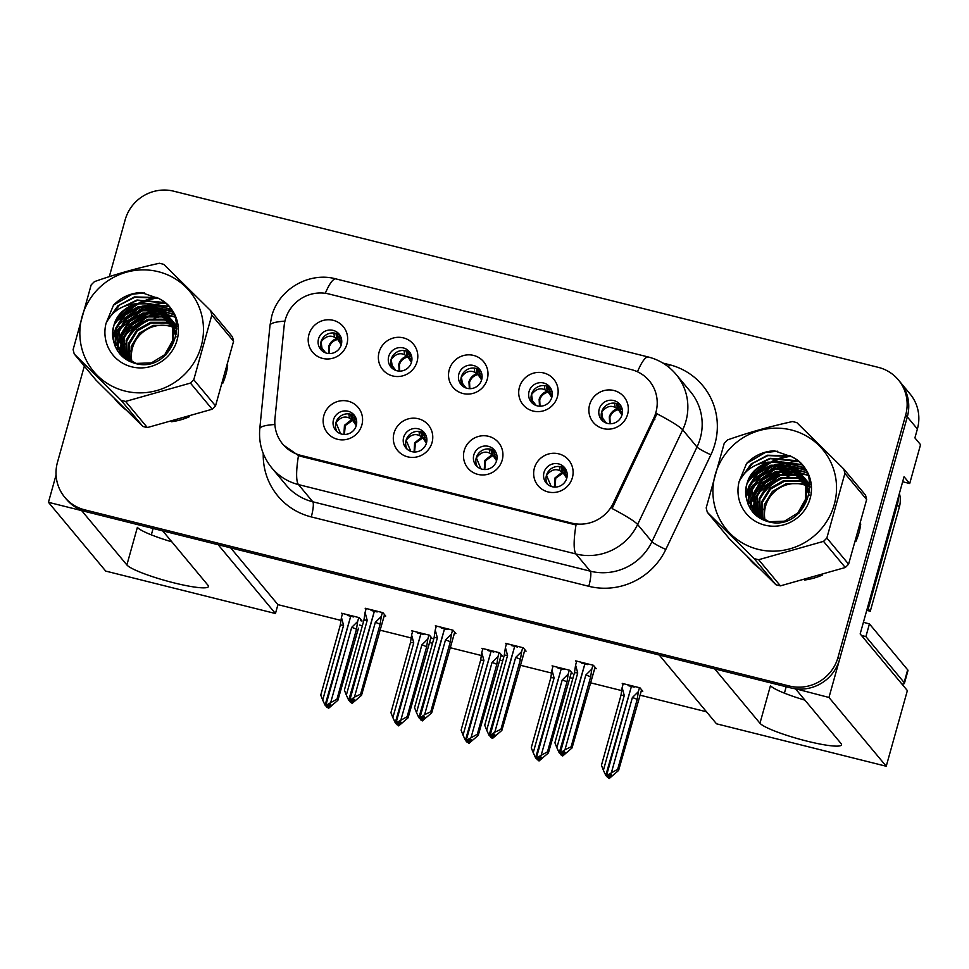 <?xml version="1.0" encoding="UTF-8"?>
<svg xmlns="http://www.w3.org/2000/svg" width="969" height="969" viewBox="0 0 969 969"><rect width="100%" height="100%" fill="white"/><g stroke="black" fill="none" stroke-linecap="round" stroke-linejoin="round"><path stroke-width="1.45" d="M458.87 374.034A11.979 11.64 -39.8 0 0 472.666 388.351A11.979 11.64 -39.8 0 0 479.473 369.225A11.979 11.64 -39.8 0 0 458.87 374.034M462.407 385.904A11.979 11.64 140.2 0 1 480.563 370.776M449.253 369.71A19.961 19.392 -39.8 0 0 462.94 393.511A19.961 19.392 -39.8 0 0 487.262 379.218A19.961 19.392 -39.8 0 0 473.575 355.417A19.961 19.392 -39.8 0 0 449.253 369.71M473.829 454.921A11.979 11.64 -39.8 0 0 487.625 469.226A11.979 11.64 -39.8 0 0 494.432 450.101A11.979 11.64 -39.8 0 0 473.829 454.921M477.354 466.779A11.979 11.64 140.2 0 1 495.522 451.663M464.212 450.597A19.961 19.392 -39.8 0 0 477.899 474.386A19.961 19.392 -39.8 0 0 502.208 460.093A19.961 19.392 -39.8 0 0 488.521 436.304A19.961 19.392 -39.8 0 0 464.212 450.597M529.05 391.585A11.979 11.64 -39.8 0 0 542.846 405.89A11.979 11.64 -39.8 0 0 549.653 386.764A11.979 11.64 -39.8 0 0 529.05 391.585M532.575 403.443A11.979 11.64 140.2 0 1 550.743 388.327M519.432 387.261A19.961 19.392 -39.8 0 0 533.107 411.05A19.961 19.392 -39.8 0 0 557.429 396.757A19.961 19.392 -39.8 0 0 543.742 372.968A19.961 19.392 -39.8 0 0 519.432 387.261M599.217 409.124A11.979 11.64 -39.8 0 0 613.014 423.441A11.979 11.64 -39.8 0 0 619.821 404.315A11.979 11.64 -39.8 0 0 599.217 409.124M602.742 420.994A11.979 11.64 140.2 0 1 620.911 405.866M589.6 404.8A19.961 19.392 -39.8 0 0 603.287 428.601A19.961 19.392 -39.8 0 0 627.609 414.308A19.961 19.392 -39.8 0 0 613.922 390.507A19.961 19.392 -39.8 0 0 589.6 404.8M388.702 356.483A11.979 11.64 -39.8 0 0 402.498 370.8A11.979 11.64 -39.8 0 0 409.306 351.674A11.979 11.64 -39.8 0 0 388.702 356.483M392.227 368.353A11.979 11.64 140.2 0 1 410.396 353.237M379.085 352.171A19.961 19.392 -39.8 0 0 392.772 375.96A19.961 19.392 -39.8 0 0 417.082 361.667A19.961 19.392 -39.8 0 0 403.407 337.878A19.961 19.392 -39.8 0 0 379.085 352.171M318.522 338.944A11.979 11.64 -39.8 0 0 332.319 353.249A11.979 11.64 -39.8 0 0 339.126 334.135A11.979 11.64 -39.8 0 0 318.522 338.944M322.059 350.802A11.979 11.64 140.2 0 1 340.216 335.686M308.917 334.62A19.961 19.392 -39.8 0 0 322.592 358.409A19.961 19.392 -39.8 0 0 346.914 344.116A19.961 19.392 -39.8 0 0 333.227 320.327A19.961 19.392 -39.8 0 0 308.917 334.62M333.481 419.831A11.979 11.64 -39.8 0 0 347.277 434.136A11.979 11.64 -39.8 0 0 354.085 415.011A11.979 11.64 -39.8 0 0 333.481 419.831M337.006 431.689A11.979 11.64 140.2 0 1 355.175 416.573M323.864 415.507A19.961 19.392 -39.8 0 0 337.551 439.296A19.961 19.392 -39.8 0 0 361.861 425.003A19.961 19.392 -39.8 0 0 348.186 401.214A19.961 19.392 -39.8 0 0 323.864 415.507M403.649 437.37A11.979 11.64 -39.8 0 0 417.445 451.687A11.979 11.64 -39.8 0 0 424.252 432.562A11.979 11.64 -39.8 0 0 403.649 437.37M407.186 449.241A11.979 11.64 140.2 0 1 425.343 434.112M394.032 433.046A19.961 19.392 -39.8 0 0 407.719 456.847A19.961 19.392 -39.8 0 0 432.041 442.554A19.961 19.392 -39.8 0 0 418.354 418.753A19.961 19.392 -39.8 0 0 394.032 433.046M543.997 472.46A11.979 11.64 -39.8 0 0 557.793 486.777A11.979 11.64 -39.8 0 0 564.6 467.652A11.979 11.64 -39.8 0 0 543.997 472.46M547.533 484.33A11.979 11.64 140.2 0 1 565.69 469.202M534.379 468.136A19.961 19.392 -39.8 0 0 548.066 491.937A19.961 19.392 -39.8 0 0 572.388 477.644A19.961 19.392 -39.8 0 0 558.701 453.843A19.961 19.392 -39.8 0 0 534.379 468.136M285.286 319.746A35.926 34.908 -39.8 0 0 284.147 325.826L274.966 418.608A35.926 34.908 -39.8 0 0 282.694 444.068A35.926 34.908 -39.8 0 0 300.741 455.357L571.698 523.103A35.926 34.908 -39.8 0 0 613.28 503.202L653.724 418.245A35.926 34.908 -39.8 0 0 649.327 380.878A35.926 34.908 -39.8 0 0 631.279 369.589L329.06 294.019A35.926 34.908 -39.8 0 0 285.286 319.746M126.878 564.951A42.588 5.838 -164.4 0 0 169.866 581.812A42.588 5.838 -164.4 0 0 208.432 586.536A42.588 5.838 -164.4 0 0 207.947 585.215L162.707 530.867L218.182 544.735L275.45 613.522L105.718 571.092L48.45 502.305L81.638 510.602L126.878 564.951L137.38 527.366A42.588 5.838 -164.4 0 0 171.84 541.841M795.864 688.85L828.967 697.462L907.299 416.888A39.923 38.784 -39.8 0 0 899.983 381.847A39.923 38.784 -39.8 0 1 907.299 416.888L839.602 659.368A39.923 38.784 -39.8 0 1 790.97 687.954L86.447 511.802A39.923 38.784 -39.8 0 1 66.401 499.253L64.79 497.315A39.923 38.784 -39.8 0 0 84.836 509.864L789.36 686.016A39.923 38.784 -39.8 0 0 837.991 657.442L905.688 414.95A39.923 38.784 -39.8 0 0 898.372 379.909A39.923 38.784 -39.8 0 0 878.326 367.36L173.802 191.208A39.923 38.784 -39.8 0 0 125.171 219.793L109.303 276.649M56.069 475.016L48.45 502.305M898.372 379.909L910.061 393.959A39.923 38.784 -39.8 0 1 917.389 429.001L914.906 437.891L920.55 444.674L909.709 483.519L904.053 476.736L860.169 633.908L907.359 690.582L886.235 766.249L716.503 723.807L659.235 655.02L714.71 668.889L759.962 723.249A42.588 5.838 -164.4 0 0 802.95 740.098A42.588 5.838 -164.4 0 0 841.504 744.834A42.588 5.838 -164.4 0 0 841.031 743.514L795.779 689.165M909.709 483.519L902.66 481.75M886.235 766.249L828.967 697.462M784.418 693.15L786.198 686.767M230.658 547.86L277.933 604.644L340.943 620.39M359.414 625.017L362.358 625.756M379.727 630.092L411.11 637.941M429.594 642.568L432.537 643.295M449.907 647.643L481.29 655.492M499.762 660.107L502.705 660.846M520.074 665.182L551.458 673.031M569.942 677.658L572.885 678.397M590.254 682.733L621.626 690.582M640.109 695.197L706.51 711.803M277.933 604.644L275.45 613.522M151.334 534.852L153.114 528.468M563.631 469.747L566.066 470.353M423.296 434.657L425.73 435.263M353.116 417.106L355.55 417.724M338.169 336.231L340.603 336.837M408.337 353.77L410.771 354.388M618.864 406.411L621.299 407.016M548.684 388.86L551.119 389.477M493.463 452.196L495.898 452.814M478.516 371.321L480.951 371.926M571.153 673.322L572.618 673.685L569.796 670.294L552.064 665.86L552.875 666.829M500.973 655.771L502.439 656.134L499.616 652.743L481.884 648.309L482.695 649.291M430.805 638.22L432.271 638.595L429.449 635.204L411.716 630.771L412.528 631.74M360.625 620.681L362.091 621.044L359.269 617.653L341.536 613.22L342.348 614.189M641.321 690.861L642.786 691.224L639.964 687.833L622.231 683.399L623.043 684.38M524.604 650.78L526.07 651.156L523.248 647.764L505.515 643.331L506.327 644.3M454.437 633.241L455.902 633.605L453.08 630.213L435.347 625.78L436.159 626.749M384.269 615.69L385.735 616.066L382.912 612.674L365.168 608.241L365.979 609.21M594.784 668.331L596.25 668.695L593.428 665.303L575.695 660.87L576.507 661.851M804.912 700.139A42.588 5.838 15.6 0 1 770.452 685.664L759.962 723.249M114.669 398.731A63.869 62.052 -39.8 0 0 115.953 400.33A63.869 62.052 -39.8 0 0 125.885 409.814M171.549 421.733A63.869 62.052 -39.8 0 0 189.549 416.634M222.737 383.336A63.869 62.052 -39.8 0 0 225.838 374.664A63.869 62.052 -39.8 0 0 227.667 365.713M115.275 399.337A63.869 62.052 -39.8 0 0 116.764 401.299M747.741 557.03A63.869 62.052 -39.8 0 0 749.025 558.628A63.869 62.052 -39.8 0 0 758.957 568.113M804.621 580.019A63.869 62.052 -39.8 0 0 822.62 574.932M855.809 541.635A63.869 62.052 -39.8 0 0 858.922 532.962A63.869 62.052 -39.8 0 0 860.738 524.011M748.347 557.623A63.869 62.052 -39.8 0 0 749.849 559.585M637.469 371.781A46.573 8.987 -76 0 1 648.322 357.004C659.453 359.874 668.731 365.701 676.156 374.482A53.222 51.708 140.2 0 1 685.919 421.2A53.222 51.708 140.2 0 1 682.685 429.824A46.573 4.736 25.5 0 0 656.934 413.751L612.093 508.531A46.573 4.736 25.5 0 1 637.614 524.495A53.222 51.708 140.2 0 1 575.998 553.989A46.573 8.987 104 0 1 576.01 524.956L301.734 456.556L298.488 455.563L283.614 445.159M156.978 297.422A63.869 62.052 -39.8 0 0 138.749 303.127M135.866 304.617A63.869 62.052 -39.8 0 0 115.02 322.568L137.089 304.327M790.062 455.721A63.869 62.052 -39.8 0 0 771.821 461.426M768.938 462.916A63.869 62.052 -39.8 0 0 748.104 480.866L770.161 462.613M84.327 366.1L57.474 462.274A39.923 38.784 -39.8 0 0 64.79 497.315M560.99 466.792L562.202 472.157L563.195 472.993L562.359 467.833L564.939 471.685M554.425 487.068L554.971 477.959L562.202 472.157L559.925 470.716C555.189 468.439 550.719 470.001 546.528 475.404L551.179 486.426M567.059 472.945L564.77 471.891L564.321 472.69L566.053 474.871M562.359 467.833L561.499 467.119M566.756 478.323L563.195 472.993L555.758 478.177L554.922 487.092M583.786 662.893L583.592 663.583M560.336 753.7L561.863 755.033L565.23 752.647L564.418 751.678L561.063 754.064L560.252 753.095L564.963 749.752L571.116 746.82L572.049 747.935L595.075 667.29M587.856 663.91L587.662 664.601L584.876 663.898L560.252 753.095M592.919 665.182L591.817 669.143L585.833 675.005L564.963 749.752M591.817 669.143L590.642 676.919L571.116 746.82M560.833 754.766L562.674 756.002L572.049 747.935M576.7 661.124L575.598 665.085L577.73 672.983L556.86 747.729L559.222 752.828L584.767 664.262M581.775 662.396L581.582 663.075L584.368 663.777M575.598 665.085L574.423 672.861L554.91 742.763L556.86 747.729M590.642 676.919A9.048 1.235 -164.4 0 0 585.833 675.005M562.674 756.002L561.863 755.033M559.222 752.828L560.385 753.507M577.73 672.983A9.048 1.235 -164.4 0 0 574.423 672.861M561.063 754.064L559.985 753.022M559.476 752.901L560.288 753.87M620.16 408.349L617.58 404.497L618.404 409.669L621.965 415.023M617.58 404.497L616.187 403.443M623.249 683.654L622.134 687.615L624.266 695.512L603.396 770.258L605.758 775.37L631.316 686.791M606.025 775.43L606.558 776.339L605.758 775.37M606.873 776.23L609.21 778.531L608.411 777.562L611.766 775.176L610.967 774.207L607.599 776.593L606.533 775.551L617.665 769.35L618.585 770.464L641.611 689.819M607.599 776.593L606.8 775.624M634.392 686.44L634.198 687.13L631.413 686.44L606.533 775.551M628.312 684.926L628.118 685.616L630.904 686.306M622.134 687.615L620.959 695.403L601.446 765.304L603.396 770.258M624.266 695.512A9.048 1.235 -164.4 0 0 620.959 695.403M607.369 777.308L608.411 777.562M618.585 770.464L609.21 778.531M611.512 772.281L632.382 697.547A9.048 1.235 15.6 0 1 637.178 699.448L617.665 769.35M632.382 697.547L638.353 691.672L637.178 699.448M638.353 691.672L639.455 687.711M630.129 686.113L630.322 685.422M606.412 423.102L602.682 418.293L601.749 412.067C605.964 406.677 610.422 405.115 615.133 407.38L614.564 403.165M616.72 403.782L617.41 408.821L615.133 407.38M622.28 409.621L619.99 408.555L619.542 409.354L622.364 413.169M609.683 423.732L609.295 416.876C610.688 412.697 613.389 410.02 617.41 408.821L618.404 409.669C614.128 410.65 611.294 413.218 609.901 417.373L610.179 423.756M622.328 413.351L619.542 409.354M619.785 410.008L621.25 411.498M490.811 449.241L492.022 454.606L493.015 455.454L492.191 450.294L494.759 454.146M484.246 469.529L484.803 460.408L492.022 454.606L489.757 453.165C485.021 450.888 480.551 452.45 476.36 457.865L480.999 468.887M496.891 455.394L494.59 454.34L494.142 455.139L495.886 457.32M492.191 450.294L491.331 449.568M496.588 460.772L493.015 455.454L485.578 460.638L484.754 469.541M513.606 645.354L513.425 646.032M490.157 736.149L491.695 737.482L495.062 735.108L494.251 734.139L490.883 736.513L490.084 735.544L494.796 732.213L500.949 729.282L501.869 730.384L522.666 657.745M517.676 646.371L517.482 647.05L514.696 646.359L490.084 735.544M522.739 647.631L521.637 651.592L515.665 657.466L494.796 732.213M521.637 651.592L520.462 659.38L500.949 729.282M490.653 737.227L492.506 738.451L501.869 730.384M506.533 643.586L505.43 647.546L507.562 655.432L486.692 730.178L489.042 735.289L514.6 646.723M511.596 644.845L511.402 645.536L514.188 646.226M505.43 647.546L504.255 655.323L484.73 725.224L486.692 730.178M520.462 659.38A9.048 1.235 -164.4 0 0 515.665 657.466M492.506 738.451L491.695 737.482M489.042 735.289L490.217 735.968M507.562 655.432A9.048 1.235 -164.4 0 0 504.255 655.323M490.883 736.513L489.817 735.483M489.309 735.35L490.12 736.319M420.643 431.702L421.854 437.067L422.847 437.903L422.012 432.743L424.592 436.595M414.078 451.978L414.623 442.869L421.854 437.067L419.577 435.626C414.841 433.349 410.384 434.911 406.181 440.314L410.832 451.336M426.711 437.855L424.422 436.801L423.974 437.6L425.718 439.781M422.012 432.743L421.164 432.029M426.408 443.221L422.847 437.903L415.41 443.087L414.575 452.002M443.439 627.803L443.245 628.493M419.989 718.61L421.527 719.943L424.882 717.557L424.071 716.588L420.716 718.974L419.904 718.005L424.616 714.662L430.769 711.731L431.702 712.845L454.727 632.2M447.508 628.82L447.315 629.511L444.529 628.808L419.904 718.005M452.571 630.092L451.469 634.053L445.486 639.915L424.616 714.662M451.469 634.053L450.294 641.829L430.769 711.731M420.485 719.676L422.327 720.912L431.702 712.845M436.353 626.035L435.251 629.995L437.382 637.893L416.513 712.639L418.874 717.738L444.42 629.172M441.428 627.306L441.234 627.985L444.02 628.687M435.251 629.995L434.076 637.772L414.562 707.673L416.513 712.639M450.294 641.829A9.048 1.235 -164.4 0 0 445.486 639.915M422.327 720.912L421.527 719.943M418.874 717.738L420.037 718.417M437.382 637.893A9.048 1.235 -164.4 0 0 434.076 637.772M420.716 718.974L419.638 717.932M419.141 717.811L419.94 718.78M350.463 414.151L351.674 419.516L352.668 420.364L351.844 415.204L354.412 419.044M343.898 434.439L344.455 425.318L351.674 419.516L349.409 418.075C344.673 415.798 340.204 417.36 336.013 422.763L340.664 433.797M356.544 420.304L354.242 419.25L353.794 420.049L355.538 422.23M351.844 415.204L350.984 414.478M356.241 425.682L352.668 420.364L345.243 425.536L344.407 434.451M373.271 610.264L373.077 610.942M349.821 701.059L351.347 702.392L354.715 700.006L353.903 699.037L350.548 701.423L349.736 700.454L354.448 697.111L360.601 694.179L361.522 695.294L384.56 614.649M377.329 611.269L377.135 611.96L374.349 611.269L349.736 700.454M382.404 612.541L381.289 616.502L375.318 622.377L354.448 697.111M381.289 616.502L380.114 624.278L360.601 694.179M350.306 702.137L352.159 703.361L361.522 695.294M366.185 608.484L365.083 612.456L367.215 620.342L346.345 695.088L348.695 700.199L374.252 611.621M371.248 609.755L371.054 610.446L373.852 611.136M365.083 612.456L363.908 620.233L344.383 690.134L346.345 695.088M380.114 624.278A9.048 1.235 -164.4 0 0 375.318 622.377M352.159 703.361L351.347 702.392M348.695 700.199L349.87 700.866M367.215 620.342A9.048 1.235 -164.4 0 0 363.908 620.233M350.548 701.423L349.47 700.393M348.961 700.26L349.773 701.229M549.992 390.81L547.4 386.958L548.236 392.118L551.797 397.472M553.069 666.115L551.967 670.076L554.098 677.973L533.229 752.707L535.578 757.819L561.136 669.252M535.845 757.879L536.39 758.788L535.578 757.819M536.705 758.691L539.043 760.98L538.231 760.011L541.598 757.637L540.787 756.668L537.432 759.042L536.354 758.012L547.485 751.811L548.418 752.925L571.444 672.268M537.432 759.042L536.62 758.073M564.212 668.901L564.031 669.591L561.233 668.889L536.354 758.012M558.132 667.375L557.95 668.065L560.736 668.767M551.967 670.076L550.792 677.852L531.278 747.753L533.229 752.707M554.098 677.973A9.048 1.235 -164.4 0 0 550.792 677.852M537.201 759.757L538.231 760.011M548.418 752.925L539.043 760.98M541.332 754.742L562.202 679.996A9.048 1.235 15.6 0 1 566.998 681.91L547.485 751.811M562.202 679.996L568.173 674.133L566.998 681.91M568.173 674.133L569.288 670.16M559.961 668.574L560.155 667.883M536.232 405.551L532.502 400.742L531.581 394.528C535.784 389.138 540.254 387.576 544.966 389.829L544.396 385.626M547.4 386.958L546.552 386.231L547.243 391.282L544.966 389.829M552.112 392.07L549.811 391.016L549.362 391.815L552.185 395.618M539.503 406.193L539.127 399.325C540.508 395.158 543.209 392.469 547.243 391.282L548.236 392.118C543.96 393.099 541.126 395.679 539.721 399.834L540.012 406.205M552.16 395.8L549.362 391.815M549.617 392.469L551.07 393.959M479.812 373.259L477.232 369.407L478.056 374.567L481.617 379.933M477.232 369.407L475.84 368.353M482.901 648.564L481.787 652.525L483.919 660.422L463.049 735.168L465.411 740.268L490.968 651.701M465.677 740.34L466.21 741.237L465.411 740.268M466.525 741.14L468.863 743.441L468.063 742.472L471.418 740.086L470.619 739.117L467.252 741.503L466.186 740.461L477.317 734.26L478.238 735.374L501.264 654.729M467.252 741.503L466.452 740.534M494.045 651.35L493.851 652.04L491.065 651.338L466.186 740.461M487.964 649.836L487.77 650.514L490.556 651.216M481.787 652.525L480.612 660.301L461.099 730.202L463.049 735.168M483.919 660.422A9.048 1.235 -164.4 0 0 480.612 660.301M467.022 742.206L468.063 742.472M478.238 735.374L468.863 743.441M471.164 737.191L492.034 662.445A9.048 1.235 15.6 0 1 496.831 664.359L477.317 734.26M492.034 662.445L498.005 656.582L496.831 664.359M498.005 656.582L499.108 652.621M489.781 651.023L489.975 650.332M466.065 388L462.334 383.191L461.414 376.977C465.617 371.587 470.074 370.025 474.798 372.29L474.216 368.075M476.385 368.692L477.063 373.731L474.798 372.29M481.932 374.531L479.643 373.465L479.195 374.264L482.017 378.067M469.335 388.642L468.96 381.774C470.34 377.607 473.042 374.93 477.063 373.731L478.056 374.567C473.78 375.56 470.946 378.128 469.553 382.283L469.844 388.666M481.993 378.249L479.195 374.264M479.437 374.918L480.903 376.408M409.645 355.72L407.065 351.856L407.888 357.028L411.45 362.382M407.065 351.856L405.672 350.814M412.721 631.025L411.619 634.986L413.751 642.871L392.881 717.617L395.231 722.729L420.788 634.162M395.497 722.789L396.042 723.698L395.231 722.729M396.357 723.589L398.695 725.89L397.884 724.921L401.251 722.547L400.439 721.578L397.084 723.952L396.006 722.922L407.137 716.709L408.07 717.823L431.096 637.178M397.084 723.952L396.273 722.983M423.877 633.811L423.683 634.489L420.897 633.799L396.006 722.922M417.796 632.285L417.603 632.975L420.389 633.665M411.619 634.986L410.444 642.762L390.931 712.663L392.881 717.617M413.751 642.871A9.048 1.235 -164.4 0 0 410.444 642.762M396.854 724.667L397.884 724.921M408.07 717.823L398.695 725.89M400.984 719.652L421.854 644.906A9.048 1.235 15.6 0 1 426.651 646.808L407.137 716.709M421.854 644.906L427.826 639.031L426.651 646.808M427.826 639.031L428.94 635.07M419.613 633.472L419.807 632.793M395.885 370.461L392.154 365.652L391.234 359.426C395.449 354.048 399.906 352.486 404.618 354.739L404.049 350.524M406.205 351.141L406.895 356.192L404.618 354.739M411.764 356.98L409.463 355.914L409.015 356.713L411.837 360.529M409.463 355.914L410.904 354.23L409.463 355.914M399.155 371.103L398.78 364.235C400.161 360.068 402.862 357.379 406.895 356.192L407.888 357.028C403.613 358.009 400.778 360.577 399.373 364.732L399.664 371.115M411.813 360.71L409.015 356.713M409.269 357.367L410.735 358.869M339.465 338.169L336.885 334.317L337.721 339.477L341.27 344.831M336.885 334.317L335.504 333.263M342.554 613.474L341.439 617.435L343.583 625.332L322.713 700.078L325.063 705.178L350.621 616.611M325.33 705.25L326.141 706.219L325.063 705.178M326.178 706.05L328.527 708.351L327.716 707.382L331.071 704.996L330.272 704.027L326.904 706.413L325.838 705.371L336.97 699.17L337.89 700.284L358.482 628.191M326.904 706.413L326.105 705.444M353.697 616.26L353.503 616.95L350.717 616.248L325.838 705.371M347.617 614.746L347.423 615.424L350.209 616.127M341.439 617.435L340.264 625.211L320.751 695.112L322.713 700.078M343.583 625.332A9.048 1.235 -164.4 0 0 340.264 625.211M326.674 707.116L327.716 707.382M337.89 700.284L328.527 708.351M330.817 702.101L351.686 627.355A9.048 1.235 15.6 0 1 356.483 629.269L336.97 699.17M351.686 627.355L357.658 621.492L356.483 629.269M357.658 621.492L358.76 617.532M349.446 615.933L349.627 615.242M325.717 352.91L321.987 348.101L321.066 341.887C325.269 336.497 329.726 334.935 334.45 337.2L333.869 332.985M336.037 333.59L336.715 338.641L334.45 337.2M341.585 339.429L339.295 338.375L338.847 339.174L341.669 342.978M328.988 353.552L328.612 346.684C329.993 342.517 332.694 339.84 336.715 338.641L337.721 339.477C333.445 340.47 330.599 343.038 329.206 347.193L329.496 353.564M341.645 343.159L338.847 339.174M339.089 339.828L340.555 341.318M863.415 622.28A26.611 3.646 -164.4 0 0 869.435 623.891L865.898 636.597A26.611 3.646 15.6 0 1 861.429 635.422M901.994 684.138A26.611 3.646 -164.4 0 0 904.428 683.339L907.965 670.645A26.611 3.646 -164.4 0 0 907.674 669.821L869.435 623.891M904.428 683.339A26.611 3.646 -164.4 0 0 904.125 682.515L865.898 636.597M898.275 497.424A26.611 25.86 140.2 0 1 897.306 504.788L868.236 608.895A26.611 25.86 -39.8 0 0 867.243 608.58M897.306 504.788L899.329 507.211A26.611 25.86 -39.8 0 0 899.402 493.403M868.236 608.895L870.259 611.318A26.611 25.86 -39.8 0 0 866.746 610.385M899.329 507.211L870.259 611.318M121.658 355.853A46.052 44.744 140.2 0 1 121.791 355.054M121.852 354.654A46.052 44.744 140.2 0 1 122.058 353.624M122.167 353.091A46.052 44.744 140.2 0 1 122.772 350.621M123.124 349.397A46.052 44.744 140.2 0 1 125.304 343.668M126.891 340.494A46.052 44.744 140.2 0 1 150.365 319.6M154.095 318.256A46.052 44.744 140.2 0 1 160.89 316.669M162.368 316.463A46.052 44.744 140.2 0 1 165.469 316.197M166.171 316.16A46.052 44.744 140.2 0 1 167.637 316.124M168.533 316.124A46.052 44.744 140.2 0 1 174.529 316.609M114.185 324.809A63.203 61.41 140.2 0 1 138.288 304.084M140.759 302.909A63.203 61.41 140.2 0 1 157.85 297.955M124.42 408.385A63.203 61.41 140.2 0 1 119.732 403.758M754.73 514.139A46.052 44.744 140.2 0 1 754.863 513.352A46.052 44.744 140.2 0 1 754.899 513.134M754.936 512.952A46.052 44.744 140.2 0 1 755.13 511.923M755.239 511.378A46.052 44.744 140.2 0 1 755.856 508.907M756.208 507.695A46.052 44.744 140.2 0 1 758.376 501.966M759.975 498.781A46.052 44.744 140.2 0 1 783.449 477.899M787.167 476.554A46.052 44.744 140.2 0 1 793.974 474.967M795.452 474.762A46.052 44.744 140.2 0 1 798.541 474.483M799.255 474.459A46.052 44.744 140.2 0 1 800.709 474.422M801.605 474.422A46.052 44.744 140.2 0 1 807.613 474.895M747.269 483.107A63.203 61.41 140.2 0 1 771.36 462.37M773.831 461.208A63.203 61.41 140.2 0 1 790.922 456.254M757.504 566.671A63.203 61.41 140.2 0 1 752.816 562.044M172.93 327.195A30.414 29.554 -39.8 0 0 169.563 326.141A30.414 29.554 -39.8 0 0 132.026 362.14M124.989 391.04A62.537 60.768 -39.8 0 0 201.189 346.26A62.537 60.768 -39.8 0 0 158.31 271.695A62.537 60.768 -39.8 0 0 82.123 316.488A62.537 60.768 -39.8 0 0 124.989 391.04M210.661 310.661L163.834 264.392A71.851 69.816 -39.8 0 0 161.605 263.798A71.851 69.816 -39.8 0 0 159.352 263.265C136.665 268.243 115.045 274.36 94.49 281.616A71.851 69.816 -39.8 0 0 91.159 284.947L73.123 349.579A71.851 69.816 -39.8 0 0 74.274 354.036L96.04 380.175L142.855 426.445L121.089 400.306A71.851 69.816 -39.8 0 0 123.329 400.9A71.851 69.816 -39.8 0 0 125.582 401.432L147.336 427.571L212.199 409.221A71.851 69.816 -39.8 0 0 215.53 405.89L233.577 341.258A71.851 69.816 -39.8 0 0 232.415 336.8L210.661 310.661A71.851 69.816 -39.8 0 1 211.811 315.119L193.764 379.751L215.53 405.89M212.199 409.221L190.445 383.082L125.582 401.432M190.445 383.082A71.851 69.816 -39.8 0 0 193.764 379.751M142.855 426.445A71.851 69.816 -39.8 0 0 145.084 427.038A71.851 69.816 -39.8 0 0 147.336 427.571M172.821 326.686L168.921 325.366L153.138 325.378L139.366 333.094L131.227 346.381L130.839 361.631M172.276 324.53L166.365 322.289L150.583 322.302L136.799 330.017L128.659 343.305L128.889 360.65M172.421 325.063L166.995 323.065L151.225 323.077L137.441 330.792L129.301 344.08L129.361 360.904M171.598 322.495L163.797 319.213L148.027 319.225L134.243 326.941L126.103 340.228L127.084 359.56M171.779 322.992L164.439 319.988L148.657 320L134.885 327.716L126.745 341.003L127.52 359.838M170.81 320.545L161.242 316.136L145.459 316.148L131.687 323.864L123.535 337.151L125.401 358.348M171.016 321.03L161.884 316.911L146.101 316.924L132.329 324.639L124.177 337.927L125.8 358.663M169.89 318.704L158.674 313.06L142.903 313.072L129.119 320.8L120.98 334.075L123.826 357.052M124.093 357.476L124.747 358.457M170.132 319.152L159.316 313.835L143.545 313.847L129.761 321.563L121.622 334.85L124.214 357.379M124.468 357.815L124.977 358.627M168.872 316.948L156.118 309.995L140.335 310.007L126.564 317.723L118.412 330.998L117.54 343.777L122.385 355.647M122.675 356.059L124.541 358.3M169.139 317.372L156.76 310.758L140.977 310.77L127.205 318.486L119.054 331.773L122.736 356.011M123.015 356.422L123.923 357.622M123.608 357.234L124.42 358.203M167.746 315.276L153.55 306.919L137.78 306.931L123.996 314.646L115.856 327.922L115.154 341.73L121.04 354.157L122.893 356.168L136.072 363.423L151.418 362.891L164.766 354.666L172.482 340.87L172.809 326.601L166.523 313.69L164.597 311.606L150.994 303.842L135.2 303.854C118.182 310.419 110.926 322.58 113.421 340.325L113.615 341.1C116.328 352.171 123.075 359.475 133.831 363C171.38 375.597 194.43 314.949 158.759 298.549L141.244 292.493C130.379 293.074 121.125 297.301 113.494 305.174L106.057 323.295A37.185 36.119 -39.8 0 0 131.748 366.839A37.185 36.119 -39.8 0 0 175.801 343.91A37.185 36.119 -39.8 0 0 158.759 298.549M168.037 315.688L154.192 307.682L138.422 307.694L124.638 315.409L116.498 328.697L115.747 342.239L121.367 354.545M121.04 354.157L128.32 360.71M166.838 314.089L165.239 312.369L151.636 304.605C130.403 297.98 107.668 319.818 113.421 340.325M175.934 326.698L174.614 325.838M174.166 325.572L172.761 324.785M176.14 327.183L174.808 326.335M174.347 326.068L172.918 325.305M176.552 326.178L175.413 325.172M175.014 324.857L173.79 323.925M173.366 323.622L172.058 322.762M176.782 326.565L175.655 325.62M175.256 325.305L174.008 324.397M173.572 324.106L172.24 323.258M176.721 325.959L175.777 324.869M175.425 324.506L174.359 323.44M173.996 323.101L172.845 322.096M172.458 321.781L171.234 320.848M176.733 325.984L176.067 325.269M175.728 324.918L174.638 323.864M174.263 323.525L173.1 322.544M172.7 322.229L171.452 321.32M176.758 326.262L173.209 321.793M172.87 321.429L171.804 320.364M171.44 320.024L170.29 319.019M174.517 323.307L173.512 322.205M173.16 321.841L172.07 320.787M171.695 320.448L170.532 319.467M176.879 329.072L170.653 318.716M170.314 318.353L169.248 317.287M176.867 328.14L171.646 319.843M171.961 320.23L170.944 319.128M170.605 318.765L169.514 317.711M176.043 336.933L168.085 315.64M176.564 334.026L169.078 316.778M169.393 317.154L168.388 316.051M165.929 354.872L173.124 341.633L173.439 327.365L166.523 313.702M176.552 324.433A37.185 36.119 -39.8 0 0 175.123 324.046M130.209 351.287L129.652 350.621A37.185 36.119 -39.8 0 0 128.453 357.064M128.332 358.76A37.185 36.119 -39.8 0 0 128.296 360.311M106.057 323.295C111.895 311.667 121.609 305.187 135.2 303.854M176.721 328.648L175.328 327.861M174.844 327.607L173.342 326.904M176.879 329.06A30.414 29.554 -39.8 0 0 175.462 328.309M174.965 328.067A30.414 29.554 -39.8 0 0 173.451 327.401M233.577 341.258L211.811 315.119M121.089 400.306L74.274 354.036M174.686 317.008L167.625 315.034M167.322 314.986L166.268 314.816M165.687 314.731L162.768 314.465M161.217 314.404L152.908 315.131M147.324 316.621L125.267 334.862M122.869 339.877L120.725 347.52M120.507 348.937L120.241 351.553M120.204 352.074L120.168 352.934M120.168 353.055L120.156 354.291M173.669 314.562L164.936 311.933M164.754 311.909L163.713 311.739M163.119 311.655L160.212 311.388M158.662 311.328L150.34 312.054M144.769 313.544L122.712 331.786M120.313 336.8L118.157 344.443M117.939 345.86L117.673 348.489M117.649 348.997L117.6 350.923M172.397 312.066L161.145 308.663M160.563 308.578L157.644 308.312M156.094 308.251L147.785 308.978M142.201 310.468L120.144 328.721M117.746 333.724L115.602 341.367M115.384 342.784L115.081 346.066M170.762 309.438L155.088 305.235M153.538 305.174L145.217 305.901M139.645 307.391L117.588 325.645M115.19 330.647L113.034 338.302M168.521 306.531L142.661 302.825M165.033 302.994L137.295 300.39L125.037 305.974M158.068 298.089L134.739 297.313L119.575 305.041L108.807 318.486M144.623 292.917L132.172 294.237L113.494 305.174M174.565 316.693L167.31 314.646M166.886 314.574L165.675 314.392M165.009 314.307L161.726 314.041M159.97 314.017L149.783 315.385L127.52 330.526M123.499 337.285L120.556 346.272M120.277 347.883L119.938 350.863M119.902 351.444L119.853 352.462M119.853 352.619L119.841 353.915M173.524 314.247L164.536 311.533M164.33 311.497L163.119 311.315M162.453 311.231L159.158 310.964M157.402 310.94L147.215 312.309L124.965 327.461M120.943 334.208L118 343.196M117.721 344.807L117.382 347.786M117.346 348.368L117.273 350.427M172.216 311.752L160.551 308.239M159.885 308.154L156.603 307.888M154.846 307.863L144.66 309.232L122.397 324.385M118.375 331.132L115.432 340.119M115.154 341.73L114.778 345.279M170.52 309.099L154.035 304.811M152.278 304.787L142.092 306.156L119.841 321.308M115.82 328.055L112.876 337.055M168.182 306.131L139.536 303.091L117.273 318.232M164.427 302.473L136.98 300.015L123.039 306.785M157.075 297.483L134.412 296.938L117.879 305.816L107.111 321.223M806.002 485.493A30.414 29.554 -39.8 0 0 802.635 484.439A30.414 29.554 -39.8 0 0 765.11 520.438M758.073 549.338A62.537 60.768 -39.8 0 0 834.261 504.546A62.537 60.768 -39.8 0 0 791.394 429.994A62.537 60.768 -39.8 0 0 715.195 474.774A62.537 60.768 -39.8 0 0 758.073 549.338M843.733 468.96L796.918 422.69A71.851 69.816 -39.8 0 0 794.689 422.084A71.851 69.816 -39.8 0 0 792.436 421.563C769.749 426.53 748.129 432.646 727.574 439.914A71.851 69.816 -39.8 0 0 724.243 443.245L706.195 507.877A71.851 69.816 -39.8 0 0 707.358 512.322L729.112 538.461L775.927 584.743L754.173 558.604A71.851 69.816 -39.8 0 0 756.401 559.198A71.851 69.816 -39.8 0 0 758.654 559.719L780.42 585.857L845.283 567.507A71.851 69.816 -39.8 0 0 848.602 564.176L866.649 499.556A71.851 69.816 -39.8 0 0 865.499 495.098L843.733 468.96A71.851 69.816 -39.8 0 1 844.895 473.417L826.848 538.037L848.602 564.176M845.283 567.507L823.517 541.368L758.654 559.719M823.517 541.368A71.851 69.816 -39.8 0 0 826.848 538.037M775.927 584.743A71.851 69.816 -39.8 0 0 778.168 585.337A71.851 69.816 -39.8 0 0 780.42 585.857M805.893 484.984L801.993 483.664L786.222 483.676L772.438 491.392L764.299 504.679L763.923 519.929M805.36 482.828L799.437 480.588L783.655 480.6L769.883 488.315L761.743 501.603L761.973 518.948M805.505 483.361L800.079 481.363L784.296 481.375L770.525 489.091L762.373 502.366L762.446 519.202M804.682 480.781L796.881 477.511L781.099 477.523L767.327 485.239L759.175 498.526L760.156 517.846M804.864 481.29L797.511 478.286L781.741 478.298L767.957 486.014L759.817 499.289L760.604 518.136M803.882 478.843L794.314 474.435L778.543 474.447L764.759 482.162L756.619 495.45L758.473 516.647M804.088 479.316L794.955 475.21L779.173 475.222L765.401 482.937L757.261 496.213L758.884 516.962M802.974 477.002L791.758 471.358L775.975 471.37L762.203 479.086L754.052 492.373L756.91 515.351M757.177 515.774L757.831 516.756M803.216 477.451L792.4 472.133L776.617 472.145L762.845 479.861L754.694 493.136L757.286 515.678M757.552 516.114L758.061 516.925M801.957 475.246L789.19 468.281L773.419 468.293L759.635 476.009L751.496 489.297L750.612 502.075L755.457 513.945M755.747 514.345L757.613 516.598M802.223 475.67L789.832 469.057L774.061 469.069L760.277 476.784L752.138 490.072L755.808 514.309M756.099 514.721L757.007 515.908M756.68 515.532L757.492 516.501M800.83 473.575L786.634 465.205L770.852 465.217L757.08 472.933L748.928 486.22L748.238 500.028L754.124 512.456L755.965 514.466L769.144 521.71L784.49 521.189L797.85 512.964L805.566 499.168L805.881 484.9L799.595 471.988L797.681 469.892L784.066 462.128L768.284 462.14C751.266 468.717 743.998 480.866 746.505 498.623L746.699 499.398C749.412 510.469 756.147 517.761 766.903 521.286C804.452 533.895 827.514 473.235 791.843 456.835L774.316 450.791C763.451 451.372 754.209 455.6 746.566 463.473L739.129 481.581A37.185 36.119 -39.8 0 0 764.82 525.137A37.185 36.119 -39.8 0 0 808.873 502.208A37.185 36.119 -39.8 0 0 791.843 456.835M801.121 473.986L787.276 465.98L771.494 465.992L757.722 473.708L749.57 486.995L748.819 500.537L754.439 512.831M754.766 513.219L761.392 518.996M799.909 472.375L798.323 470.668L784.708 462.903C763.487 456.278 740.74 478.105 746.505 498.623M809.006 484.997L807.698 484.137M807.238 483.858L805.845 483.083M809.212 485.469L807.88 484.633M807.419 484.367L806.002 483.592M809.636 484.464L808.485 483.47M808.098 483.143L806.862 482.223M806.45 481.92L805.13 481.06M809.854 484.863L808.74 483.919M808.328 483.604L807.08 482.683M806.656 482.392L805.324 481.557M808.509 482.804L807.443 481.738M807.068 481.387L805.929 480.394M805.53 480.079L804.306 479.146M808.8 483.204L807.71 482.162M807.334 481.823L806.172 480.842M805.772 480.527L804.524 479.619M809.83 484.548L806.293 480.091M805.942 479.728L804.876 478.662M804.512 478.323L803.374 477.317M807.601 481.605L806.583 480.491M806.244 480.127L805.154 479.086M804.779 478.747L803.616 477.765M808.534 486.595A30.414 29.554 -39.8 0 1 809.951 487.346L803.725 477.014M803.386 476.651L802.32 475.585M809.939 486.438L804.718 478.141M805.033 478.529L804.028 477.414M803.676 477.063L802.586 476.009M809.127 495.232L801.169 473.938M809.636 492.325L802.162 475.064M802.477 475.452L801.472 474.338M799.013 513.17L806.208 499.931L806.523 485.663L799.595 471.988M809.624 482.732A37.185 36.119 -39.8 0 0 808.207 482.332M763.281 509.573L762.724 508.907A37.185 36.119 -39.8 0 0 761.537 515.363M761.416 517.058A37.185 36.119 -39.8 0 0 761.368 518.609M739.129 481.581C744.979 469.965 754.694 463.485 768.284 462.14M809.805 486.935L808.4 486.147M807.916 485.905L806.414 485.203M808.049 486.365A30.414 29.554 -39.8 0 0 806.523 485.699M866.649 499.556L844.895 473.417M754.173 558.604L707.358 512.322M807.758 475.294L800.697 473.332M800.394 473.272L799.352 473.114M798.759 473.029L795.84 472.751M794.301 472.702L785.98 473.417M780.408 474.919L758.352 493.16M755.941 498.175L753.797 505.818M753.579 507.223L753.313 509.851M753.288 510.372L753.252 511.232M753.252 511.353L753.24 512.577M806.741 472.848L798.008 470.231M797.838 470.195L796.784 470.038M796.203 469.953L793.284 469.674M791.734 469.626L783.424 470.34M777.841 471.842L755.784 490.084M753.385 495.098L751.241 502.741M751.023 504.146L750.757 506.775M750.721 507.296L750.672 509.222M805.469 470.365L794.229 466.961M793.635 466.876L790.728 466.598M789.178 466.549L780.857 467.276M775.285 468.766L753.228 487.007M750.83 492.022L748.674 499.665M748.456 501.07L748.153 504.364M803.846 467.736L788.16 463.521M786.61 463.473L778.301 464.199M772.717 465.689L750.66 483.931M748.262 488.945L746.118 496.6M801.605 464.829L775.733 461.123M798.105 461.28L770.367 458.688L758.109 464.272M791.14 456.387L767.811 455.612L752.659 463.339L741.879 476.772M777.707 451.215L765.256 452.535L746.566 463.473M807.649 474.992L800.394 472.945M799.958 472.872L798.747 472.69M798.093 472.593L794.798 472.339M793.042 472.303L782.855 473.684L760.604 488.824M756.583 495.583L753.64 504.57M753.361 506.181L753.022 509.161M752.974 509.742L752.937 510.76M752.925 510.917L752.913 512.213M806.608 472.545L797.608 469.832M797.402 469.795L796.191 469.614M795.525 469.517L792.242 469.262M790.486 469.238L780.299 470.607L758.037 485.748M754.015 492.506L751.072 501.494M750.793 503.105L750.454 506.084M750.418 506.666L750.357 508.713M805.287 470.038L793.635 466.537M792.969 466.44L789.674 466.186M787.918 466.162L777.732 467.53L755.481 482.671M751.459 489.43L748.516 498.417M748.238 500.028L747.862 503.577M803.604 467.397L787.119 463.109M785.362 463.085L775.176 464.454L752.913 479.594M748.892 486.353L745.948 495.353M801.254 464.43L772.608 461.377L750.357 476.518M797.511 460.759L770.052 458.301L756.123 465.072M790.159 455.781L767.496 455.224L750.963 464.115L740.183 479.522M917.389 429.001L905.688 414.95M613.28 503.202L614.382 504.522M571.698 523.103L572.691 524.314M653.724 418.245L654.826 419.565M300.741 455.357L301.734 456.556M662.893 363.072L669.313 364.671A13.312 2.568 -76 0 1 668.598 367.057M669.313 364.671A66.534 64.644 140.2 0 1 714.916 443.984A66.534 64.644 140.2 0 1 710.883 454.776L665.812 549.435A66.534 64.644 140.2 0 1 588.789 586.293L311.279 516.913A66.534 64.644 140.2 0 1 263.253 453.553M298.488 455.563A46.573 8.987 -76 0 0 298.488 484.597L575.998 553.989L590.315 571.177A53.222 51.708 -39.8 0 0 651.931 541.695L637.614 524.495L682.685 429.824L697.002 447.024A53.222 51.708 -39.8 0 0 700.236 438.4A53.222 51.708 -39.8 0 0 690.473 391.67L676.156 374.482M648.322 357.004L335.964 278.902C308.954 271.477 278.575 289.234 271.695 316.318L270 325.39A46.573 7.849 5.6 0 1 284.922 321.151M270 325.39L259.777 428.77A46.573 7.849 5.6 0 1 274.881 424.519M311.279 516.913A13.312 2.568 -76 0 0 312.805 501.797L298.488 484.597A53.222 51.708 140.2 0 1 271.756 467.87L286.073 485.069A53.222 51.708 -39.8 0 0 312.805 501.797L590.315 571.177A13.312 2.568 -76 0 1 588.789 586.293M335.964 278.902A46.573 8.987 104 0 0 325.281 293.292M84.836 509.864L86.447 511.802M789.36 686.016L790.97 687.954M837.991 657.442L839.602 659.368M665.812 549.435A13.312 1.357 -154.5 0 1 651.931 541.695L697.002 447.024A13.312 1.357 -154.5 0 0 710.883 454.776M559.925 470.716L559.343 466.501M564.782 471.879L566.211 470.207L564.757 471.891M564.321 472.69L567.144 476.433M567.119 476.627L564.564 473.344M592.628 675.841L595.039 667.241M639.177 698.37L641.575 689.771M489.757 453.165L489.175 448.962M494.142 455.139L496.976 458.894M496.952 459.076L494.396 455.793M522.461 658.29L524.859 649.69M419.577 435.626L418.996 431.411M423.974 437.6L426.796 441.343M426.772 441.537L424.216 438.254M452.293 640.751L454.691 632.151M349.409 418.075L348.828 413.872M354.266 419.238L355.684 417.566L354.242 419.25M353.794 420.049L356.628 423.804M356.604 423.986L354.048 420.703M382.113 623.2L384.511 614.6M568.997 680.819L571.407 672.22M498.829 663.28L501.227 654.681M428.649 645.729L431.06 637.13M907.674 669.821L904.125 682.515M116.777 349.591A50.982 49.54 140.2 0 1 117.164 348.113A50.982 49.54 140.2 0 1 117.188 348.041M117.31 347.617A50.982 49.54 140.2 0 1 117.903 345.703M118.218 344.794A50.982 49.54 140.2 0 1 119.805 340.858M120.713 338.932A50.982 49.54 140.2 0 1 128.187 327.849M137.877 319.249A50.982 49.54 140.2 0 1 150.728 312.83M152.969 312.127A50.982 49.54 140.2 0 1 157.656 311.013M158.759 310.819A50.982 49.54 140.2 0 1 161.157 310.468M161.726 310.407A50.982 49.54 140.2 0 1 162.913 310.298M163.167 310.274A50.982 49.54 140.2 0 1 171.331 310.298M113.094 338.678A57.219 55.596 140.2 0 1 114.645 335.359M115.456 333.808A57.219 55.596 140.2 0 1 120.144 326.529M124.686 321.199A57.219 55.596 140.2 0 1 132.378 314.477M138.519 310.54A57.219 55.596 140.2 0 1 146.997 306.676M148.802 306.047A57.219 55.596 140.2 0 1 152.739 304.92M153.708 304.69A57.219 55.596 140.2 0 1 165.287 303.224M749.861 507.877A50.982 49.54 140.2 0 1 750.236 506.412A50.982 49.54 140.2 0 1 750.26 506.339M750.381 505.903A50.982 49.54 140.2 0 1 750.987 503.989M751.29 503.093A50.982 49.54 140.2 0 1 752.877 499.144M753.785 497.23A50.982 49.54 140.2 0 1 761.259 486.147M770.949 477.547A50.982 49.54 140.2 0 1 783.8 471.116M786.053 470.413A50.982 49.54 140.2 0 1 790.728 469.299M791.83 469.105A50.982 49.54 140.2 0 1 794.241 468.766M794.798 468.705A50.982 49.54 140.2 0 1 795.997 468.584M796.252 468.572A50.982 49.54 140.2 0 1 804.403 468.584M746.178 496.976A57.219 55.596 140.2 0 1 747.729 493.645M748.528 492.107A57.219 55.596 140.2 0 1 753.228 484.815M757.77 479.498A57.219 55.596 140.2 0 1 765.449 472.775M771.603 468.839A57.219 55.596 140.2 0 1 780.081 464.963M781.874 464.345A57.219 55.596 140.2 0 1 785.811 463.218M786.78 462.988A57.219 55.596 140.2 0 1 798.371 461.51M649.327 380.878L650.356 382.125M259.777 428.77C258.541 443.39 262.538 456.423 271.756 467.87M522.666 657.733L524.907 649.739M754.754 513.219L754.124 512.456"/></g></svg>

